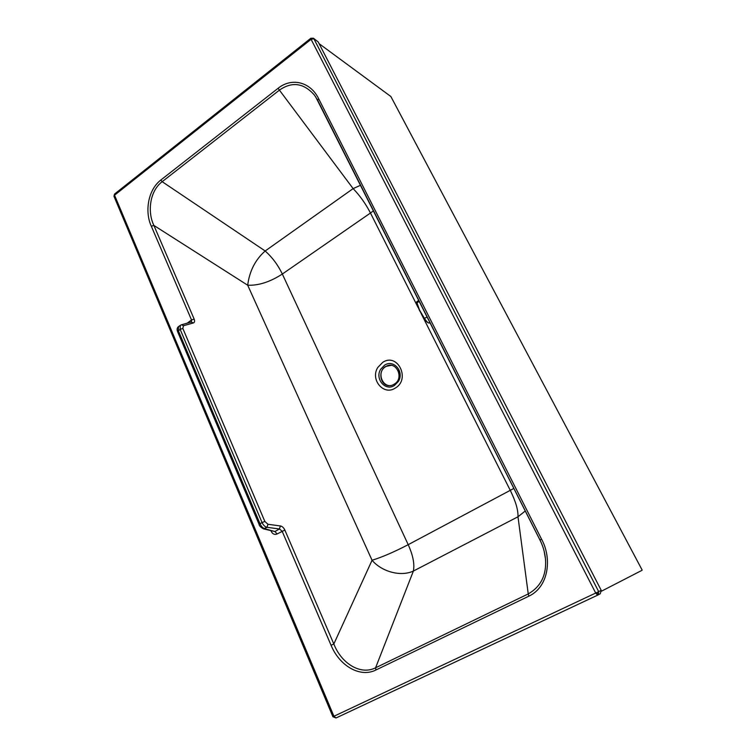 <?xml version="1.0" encoding="UTF-8"?>
<svg xmlns="http://www.w3.org/2000/svg" width="756" height="756" viewBox="0 0 756 756"><rect width="100%" height="100%" fill="white"/><g stroke="black" fill="none" stroke-linecap="round" stroke-linejoin="round"><path stroke-width="1.13" d="M318.219 41.967L313.428 38.225L318.219 41.967L601.209 590.304L598.676 591.617L598.525 594.414L597.609 595.17L595.709 593.044L333.935 716.263L114.543 195.199L311.085 39.321L595.709 593.044L598.676 591.617L313.891 38.773L311.085 39.321L310.858 38.244M317.671 100.198L314.392 95.039C303.732 82.971 292.081 81.336 279.418 90.134L353.137 188.613L360.621 185.229M525.278 510.99L517.983 516.773L528.246 593.923C540.975 586.59 546.72 574.872 545.463 558.769C544.793 552.201 542.969 545.955 539.992 540.039L541.523 539.113L318.607 98.62C310.414 81.771 291.561 77.301 278.104 88.291L160.886 179.985C147.59 190.191 144.774 212.304 151.313 226.205L191.533 319.968L191.41 322.009L181.412 324.806M539.973 539.992L317.7 100.321L318.607 98.62M421.139 313.532L510.272 490.37C515.687 501.36 518.266 510.158 517.983 516.773L413.381 571.063C400.85 576.894 381.931 571.876 372.046 560.272L247.685 285.22C249.489 271.111 255.32 259.695 265.176 250.983L162.171 181.686C149.584 191.164 147.326 212.152 153.893 225.439L151.313 226.205M597.609 595.17L336.004 717.983L333.935 716.263L332.914 716.735L336.004 717.983L597.609 595.17L600.264 593.772L601.209 590.304M513.863 488.423L408.202 544.67L282.328 274.041C270.081 281.95 258.533 285.673 247.685 285.22L153.893 225.439L194.16 319.108C194.935 321.158 194.651 322.443 193.3 322.973L183.481 325.732L182.839 328.463L264.846 521.432L267.964 524.277L280.4 525.959L279.427 528.964L282.111 531.147L331.062 645.255C339.642 666.14 360.329 677.952 375.93 669.996L528.869 596.163C548.676 586.977 552.239 558.438 541.523 539.113M267.964 524.277L266.981 527.319L279.427 528.964L274.919 531.544L264.6 528.69C262.786 528.047 261.264 526.393 260.026 523.738L262.058 522.557C263.305 525.212 264.95 526.8 266.981 527.319L263.475 528.879C260.593 527.159 259.147 525.694 259.138 524.494L260.026 523.738L178.312 330.637L178.501 326.639M183.481 325.732L181.563 324.759L180.306 325.382L180.145 329.351L262.058 522.557L264.846 521.432M180.561 325.193L178.265 326.809C176.999 327.981 176.772 329.588 177.594 331.629L180.145 329.351L182.839 328.463M193.3 322.973L191.268 322.056M263.324 528.831L274.919 531.544L277.178 533.953L284.842 530.032L333.831 643.999L331.062 645.255M597.816 595.057L600.264 593.772M114.014 196.418L114.515 194.075L113.967 196.295L332.914 716.735M114.61 194.008L310.81 38.282L313.428 38.225M194.16 319.108L191.533 319.968L187.167 323.199M271.064 530.977L271.621 531.128M333.831 643.999C341.674 664.004 360.952 675.363 375.59 667.784L413.381 571.063C414.751 564.165 413.031 555.367 408.202 544.67C394.254 551.927 382.196 557.134 372.046 560.272L333.831 643.999M430.098 322.689L429.427 322.954C428.501 323.436 426.847 321.933 424.485 318.456L419.589 310.225L416.65 301.89M428.444 322.84C427.565 322.736 426.148 321.281 424.182 318.484L419.457 310.385L416.48 303.184L419.287 301.294M319.098 43.668L390.843 96.494L319.098 43.668M601.492 591.183L642.071 570.289M380.74 369.164C374.532 378.652 385.276 391.627 394.424 385.475L398.346 381.478C404.658 371.839 393.621 358.902 384.596 365.176L380.74 369.164M382.716 362.37L377.82 367.435C369.958 379.455 383.557 395.927 395.19 388.14C410.933 379.37 397.58 352.22 382.716 362.37M598.525 594.414L596.815 592.515M373.521 210.763L370.468 213.012C365.696 203.78 359.913 195.643 353.137 188.613L265.176 250.983C272.264 257.324 277.981 265.016 282.328 274.041L370.468 213.012L418.011 307.333M278.104 88.291L279.418 90.134L162.171 181.686L160.886 179.985M375.93 669.996L375.59 667.784L528.246 593.923L528.869 596.163M271.234 531.364C272.642 534.123 274.626 534.983 277.178 533.953M280.4 525.959C282.243 526.346 283.717 527.697 284.842 530.032M177.632 331.733L259.166 524.541M394.207 384.18C383.963 390.899 375.193 372.557 385.721 366.622C395.87 359.761 404.895 378.227 394.207 384.18M398.403 370.298C399.981 373.851 399.82 377.376 397.921 380.854M427.197 316.953L424.182 318.484L419.589 310.225M642.109 569.977L390.814 96.428M544.112 551.029L545.463 558.769C544.802 552.201 542.959 545.955 539.954 540.03L315.583 96.692M391.844 365.195L385.702 366.433C377.83 370.78 380.013 384.974 388.735 385.673M418.786 300.302L416.594 301.928L416.48 303.184L419.457 310.385M429.332 323.001C428.132 322.538 427.726 323.615 424.182 318.484M642.137 570.024L390.833 96.456"/></g></svg>
